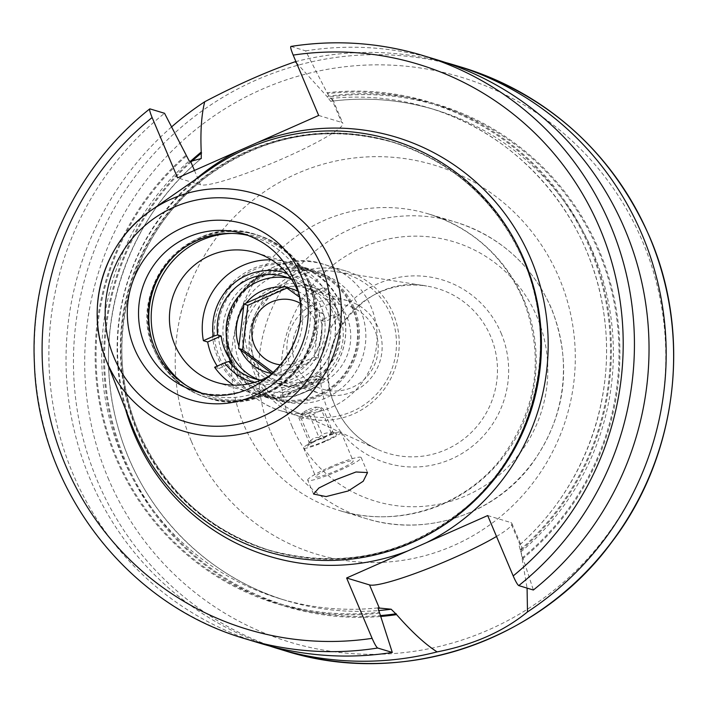<?xml version="1.0" encoding="UTF-8"?>
<svg xmlns="http://www.w3.org/2000/svg" width="707" height="707" viewBox="0 0 707 707"><rect width="100%" height="100%" fill="white"/><g stroke="black" fill="none" stroke-linecap="round" stroke-linejoin="round"><path stroke-width="0.53" stroke-dasharray="3.54 2.65" d="M297.753 291.16A67.748 66.591 106.8 0 1 272.822 373.658M271.444 259.84A67.748 66.591 106.8 0 1 288.509 262.615A67.748 66.591 106.8 0 1 323.214 287.669L327.474 288.96A67.748 66.591 106.8 0 1 334.508 301.606A67.748 66.591 106.8 0 1 338.688 315.516L334.429 314.226A67.748 66.591 106.8 0 1 315.269 375.647L271.453 395.036A67.748 66.591 106.8 0 1 249.315 392.305A67.748 66.591 106.8 0 1 233.575 385.165M271.453 395.036L281.678 398.121A67.748 66.591 106.8 0 1 259.54 395.399A67.748 66.591 106.8 0 1 217.8 357.698A67.748 66.591 106.8 0 1 229.572 285.778A67.748 66.591 106.8 0 1 298.734 265.699A67.748 66.591 106.8 0 1 340.474 303.409A67.748 66.591 106.8 0 1 325.494 378.731L315.119 375.302M354.101 307.527A67.748 66.591 -73.2 0 0 312.37 269.827A67.748 66.591 -73.2 0 0 243.208 289.897A67.748 66.591 -73.2 0 0 231.436 361.816A67.748 66.591 106.8 0 0 273.176 399.517A67.748 66.591 106.8 0 0 342.338 379.447A67.748 66.591 106.8 0 0 354.101 307.527M253.928 382.558A57.099 56.127 -73.2 0 0 324.522 318.61L334.429 314.226M323.214 287.669L313.298 292.053A57.099 56.127 -73.2 0 0 286.954 273.291M214.61 367.251L218.87 368.541A67.748 66.591 106.8 0 1 217.226 366.093M315.269 375.647L325.494 378.731M294.784 396.256L315.446 387.109L320.024 379.562L280.37 396.503L294.784 396.256A24.197 2.872 157.1 0 0 305.618 391.837A24.197 2.872 157.1 0 0 315.446 387.109M260.795 380.145A53.228 52.318 -73.2 0 0 321.57 320.43L324.522 318.61M321.57 320.43L325.149 321.508L338.688 315.516M218.87 368.541L232.417 362.55M327.474 288.96L313.926 294.952A53.228 52.318 106.8 0 1 321.367 307.421A53.228 52.318 106.8 0 1 325.149 321.508M258.691 379.756A53.228 52.318 -73.2 0 0 263.057 381.294A53.228 52.318 -73.2 0 0 317.399 365.528A53.228 52.318 -73.2 0 0 326.652 309.021A53.228 52.318 -73.2 0 0 293.856 279.398A53.228 52.318 -73.2 0 0 289.366 278.258M313.298 292.053L310.346 293.873A53.228 52.318 -73.2 0 0 291.328 279.097M310.346 293.873L313.926 294.952M227.442 353.429A57.099 56.127 106.8 0 1 257.074 278.328A57.099 56.127 106.8 0 1 330.832 307.669A57.099 56.127 106.8 0 1 301.2 382.779A57.099 56.127 106.8 0 1 227.442 353.429M272.487 373.888L273.856 374.913L312.158 357.963A43.551 42.809 106.8 0 1 276.03 373.95M312.158 357.963L314.332 357L319.325 315.022A43.551 42.809 106.8 0 1 314.615 354.622M319.325 315.022L319.608 312.644L298.981 296.772M297.762 291.204A43.551 42.809 106.8 0 1 317.717 311.221M314.332 357L318.247 358.184L277.78 376.097L273.662 372.889M273.856 374.913L277.78 376.097M299.874 303.1A32.964 32.407 106.8 0 1 314.094 318.884A32.964 32.407 106.8 0 1 281.2 364.9M286.936 288.049L288.332 287.369L323.523 313.828L318.247 358.184M319.608 312.644L323.523 313.828M284.417 286.185L288.332 287.369M281.678 398.121L271.311 394.692M296.286 385.925A20.326 2.413 157.1 0 0 281.165 394.594A20.326 2.413 157.1 0 0 303.444 388.09A20.326 2.413 157.1 0 0 318.336 378.89A20.326 2.413 157.1 0 0 296.286 385.925M281.536 397.785L325.344 378.395M307.934 384.838A24.197 2.872 157.1 0 0 297.099 389.257A24.197 2.872 157.1 0 0 287.272 393.985M335.215 305.733A61.933 60.882 106.8 0 1 303.073 387.206A61.933 60.882 106.8 0 1 223.059 355.365A61.933 60.882 106.8 0 1 255.209 273.901A61.933 60.882 106.8 0 1 335.215 305.733M219.532 357.565A66.776 65.636 -73.2 0 0 260.671 394.727A66.776 65.636 -73.2 0 0 328.843 374.94A66.776 65.636 -73.2 0 0 340.447 304.054A66.776 65.636 -73.2 0 0 299.308 266.884A66.776 65.636 -73.2 0 0 231.136 286.671A66.776 65.636 -73.2 0 0 219.532 357.565M353.058 307.863A66.776 65.636 -73.2 0 0 311.92 270.701A66.776 65.636 -73.2 0 0 243.747 290.48A66.776 65.636 -73.2 0 0 232.143 361.374A66.776 65.636 -73.2 0 0 273.282 398.545A66.776 65.636 -73.2 0 0 341.454 378.758A66.776 65.636 -73.2 0 0 353.058 307.863M233.186 361.038A65.804 64.682 -73.2 0 0 318.194 394.86A65.804 64.682 -73.2 0 0 352.351 308.305A65.804 64.682 -73.2 0 0 267.343 274.475A65.804 64.682 -73.2 0 0 233.186 361.038M205.578 394.259L195.698 391.271A82.259 80.854 -73.2 0 0 279.68 366.898A82.259 80.854 -73.2 0 0 293.971 279.565A82.259 80.854 -73.2 0 0 243.288 233.787L253.177 236.774A82.259 80.854 -73.2 0 1 303.851 282.553A82.259 80.854 106.8 0 1 289.561 369.885A82.259 80.854 106.8 0 1 205.578 394.259A82.259 80.854 106.8 0 1 200.682 392.597M253.177 236.774A82.259 80.854 -73.2 0 0 248.175 235.44M210.527 169A215.087 211.42 -73.2 0 0 132.545 427.072M496.517 536.463A77.903 9.253 157.1 0 0 511.841 523.383A77.903 9.253 157.1 0 0 510.604 522.482L520.511 545.919L521.837 547.05L520.979 551.769L527.077 588.109M487.689 515.562L510.604 522.482M291.01 46.441L305.618 50.86L327.067 92.732A262.209 257.737 106.8 0 1 590.663 247.892A262.209 257.737 106.8 0 1 520.538 550.744L519.062 545.486L520.511 545.919M522.349 558.981A262.209 257.737 -73.2 0 0 599.183 250.464A262.209 257.737 -73.2 0 0 326.961 96.435L330.708 101.322L332.829 99.616L331.698 98.945L341.596 122.382A77.903 9.253 -22.9 0 1 342.824 123.283A77.903 9.253 -22.9 0 1 279.742 159.941A77.903 9.253 -22.9 0 1 200.532 184.81L177.607 177.881M327.067 92.732L330.249 98.503L331.698 98.945M330.611 101.348L330.708 101.322A256.455 252.081 -73.2 0 1 435.123 109.779C400.94 99.537 366.102 96.726 330.611 101.348M190.492 161.329A262.209 257.737 -73.2 0 0 123.972 459.603A262.209 257.737 -73.2 0 0 380.552 616.477M171.554 126.951A304.85 299.644 -73.2 0 0 90.098 478.975A304.85 299.644 -73.2 0 0 269.385 645.924M445.675 62.552A304.85 299.644 -73.2 0 0 295.906 61.553M296.427 62.79L326.961 96.435M318.671 115.453L341.596 122.382M330.249 98.503A256.455 252.081 106.8 0 1 428.309 107.711C520.935 134.533 592.784 220.027 604.326 317.24C615.912 401.125 582.683 489.978 518.947 545.504L519.062 545.486A256.455 252.081 106.8 0 0 601.189 298.221A256.455 252.081 106.8 0 0 428.309 107.711L435.123 109.779A256.455 252.081 -73.2 0 1 608.639 303.453A256.455 252.081 -73.2 0 1 520.979 551.769M260.768 643.467A304.85 299.644 106.8 0 1 53.812 409.521A304.85 299.644 106.8 0 1 164.545 113.288M305.618 50.86A304.85 299.644 106.8 0 1 437.138 59.839M379.465 613.172A262.209 257.737 106.8 0 1 115.868 458.012A262.209 257.737 106.8 0 1 185.994 155.16M520.538 550.744L533.361 590.009M293.847 411.067A73.475 72.229 -73.2 0 1 257.604 373.588A73.475 72.229 106.8 0 1 267.255 299.361A73.475 72.229 106.8 0 1 335.975 271.656A73.475 72.229 106.8 0 1 390.653 314.703A73.475 72.229 -73.2 0 1 374.533 396.274A73.475 72.229 -73.2 0 1 293.847 411.067L377.326 449.298A86.033 84.566 -73.2 0 0 471.808 431.977A86.033 84.566 -73.2 0 0 490.676 336.461A86.033 84.566 106.8 0 0 426.666 286.052C363.99 272.884 306.944 347.022 335.003 405.509C343.735 425.49 357.848 440.09 377.326 449.298A86.033 84.566 -73.2 0 1 334.888 405.411A86.033 84.566 106.8 0 1 346.191 318.503A86.033 84.566 106.8 0 1 426.666 286.052L335.975 271.656M255.041 374.719A76.312 75.004 106.8 0 1 268.298 293.714A76.312 75.004 106.8 0 1 346.2 271.099A76.312 75.004 106.8 0 1 393.216 313.572A76.312 75.004 -73.2 0 1 379.959 394.586A76.312 75.004 -73.2 0 1 302.048 417.192A76.312 75.004 -73.2 0 1 255.041 374.719M253.831 357.486A51.293 50.418 106.8 0 1 262.739 303.038A51.293 50.418 106.8 0 1 315.11 287.837A51.293 50.418 106.8 0 1 346.704 316.382A51.293 50.418 -73.2 0 1 337.796 370.839A51.293 50.418 -73.2 0 1 285.434 386.04A51.293 50.418 -73.2 0 1 253.831 357.486M246.336 355.223A51.293 50.418 106.8 0 1 255.245 300.767A51.293 50.418 106.8 0 1 307.607 285.575A51.293 50.418 106.8 0 1 339.21 314.12A51.293 50.418 106.8 0 1 330.302 368.568A51.293 50.418 106.8 0 1 277.931 383.768A51.293 50.418 106.8 0 1 246.336 355.223M306.767 288.35A48.385 47.563 -73.2 0 1 336.585 315.278A48.385 47.563 106.8 0 1 328.172 366.65A48.385 47.563 106.8 0 1 278.77 380.993A48.385 47.563 106.8 0 1 248.961 354.057A48.385 47.563 -73.2 0 1 257.366 302.684A48.385 47.563 -73.2 0 1 306.767 288.35L348.516 300.97A48.385 47.563 -73.2 0 0 299.114 315.304A48.385 47.563 -73.2 0 0 290.71 366.677A48.385 47.563 -73.2 0 0 320.527 393.605A48.385 47.563 -73.2 0 0 369.929 379.27A48.385 47.563 -73.2 0 0 378.333 327.898A48.385 47.563 -73.2 0 0 348.516 300.97M295.941 364.998A43.551 42.809 -73.2 0 0 352.201 387.383A43.551 42.809 -73.2 0 0 374.798 330.098A43.551 42.809 -73.2 0 0 318.548 307.713A43.551 42.809 -73.2 0 0 295.941 364.998M307.704 480.186A29.031 3.447 157.1 0 1 329.338 467.345A29.031 3.447 -22.9 0 1 361.197 457.588A29.031 3.447 -22.9 0 1 339.563 470.429A29.031 3.447 157.1 0 1 307.704 480.186L313.563 494.052M330.876 467.804A20.326 2.413 157.1 0 0 315.729 476.792A20.326 2.413 157.1 0 0 338.034 469.969A20.326 2.413 -22.9 0 0 353.173 460.982A20.326 2.413 -22.9 0 0 330.876 467.804M318.724 439.038A20.326 2.413 157.1 0 0 303.577 448.026A20.326 2.413 157.1 0 0 325.874 441.203A20.326 2.413 157.1 0 0 341.021 432.207A20.326 2.413 157.1 0 0 318.724 439.038M325.114 440.965A15.969 1.9 -22.9 0 1 307.607 446.082A15.969 1.9 -22.9 0 1 319.484 439.268A15.969 1.9 -22.9 0 1 336.815 433.745A15.969 1.9 -22.9 0 1 325.114 440.965M319.069 437.545C314.871 437.014 311.628 438.755 309.348 442.768L309.445 441.645L311.805 443.51C314.907 439.745 318.972 438.26 323.983 439.029C326.272 435.026 329.506 433.285 333.713 433.815L331.804 431.747L331.247 433.073C326.227 432.295 322.171 433.789 319.069 437.545L308.623 412.817L321.482 407.7L323.267 409.088L313.546 414.302L301.359 418.783L298.902 418.04L308.623 412.817M333.713 433.815L323.267 409.088M323.983 439.029L313.546 414.302M308.305 409.636A7.264 0.866 -22.9 0 1 316.064 407.091A7.264 0.866 -22.9 0 1 310.868 410.405A7.264 0.866 -22.9 0 1 302.967 412.623A7.264 0.866 -22.9 0 1 308.305 409.636M302.967 412.623L298.902 418.04L309.348 442.768M311.805 443.51L301.359 418.783M331.247 433.073L320.801 408.346M232.046 233.39A83.461 82.039 -73.2 0 1 308.906 283.268A83.461 82.039 106.8 0 1 285.062 380.967A83.461 82.039 106.8 0 1 186.118 385.368M151.545 338.927A85.167 83.709 -73.2 0 0 155.513 350.619A85.167 83.709 106.8 0 0 207.982 398.014L206.789 397.652A85.167 83.709 106.8 0 1 154.312 350.257A85.167 83.709 -73.2 0 1 169.114 259.84A85.167 83.709 -73.2 0 1 256.058 234.609C191.464 211.358 124.061 287.952 154.223 350.186C164.784 373.897 182.309 389.716 206.789 397.652A85.167 83.709 106.8 0 0 293.732 372.421A85.167 83.709 106.8 0 0 308.526 282.005A85.167 83.709 -73.2 0 0 256.058 234.609L257.251 234.971C281.731 242.908 299.247 258.727 309.816 282.438C339.979 344.671 272.566 421.266 207.982 398.014A85.167 83.709 106.8 0 0 294.925 372.783A85.167 83.709 106.8 0 0 309.719 282.367A85.167 83.709 -73.2 0 0 257.251 234.971A85.167 83.709 -73.2 0 0 177.537 252.912M308.084 282.005A84.964 83.514 -73.2 0 0 198.331 238.339A84.964 83.514 -73.2 0 0 154.232 350.098A84.964 83.514 106.8 0 0 263.985 393.764A84.964 83.514 106.8 0 0 308.084 282.005M523.542 260.547A213.346 209.705 -73.2 0 0 247.945 150.891A213.346 209.705 -73.2 0 0 137.22 431.526A213.346 209.705 106.8 0 0 412.817 541.182A213.346 209.705 106.8 0 0 523.542 260.547M524.232 260.123A213.152 209.511 -73.2 0 0 393.286 142.372C325.547 123.743 263.022 135.435 205.71 177.457C129.558 234.167 100.341 345.175 138.731 431.889C165.146 491.135 208.883 530.657 269.968 550.453L268.987 550.152C342.63 569.966 409.026 555.057 468.193 505.417C536.083 446.683 559.617 342.621 523.534 260.644C497.127 201.389 453.381 161.868 392.305 142.08A213.152 209.511 -73.2 0 1 523.631 260.706A213.152 209.511 106.8 0 1 486.602 486.999A213.152 209.511 106.8 0 1 268.987 550.152A213.152 209.511 106.8 0 1 137.662 431.526A213.152 209.511 -73.2 0 1 174.691 205.233A213.152 209.511 -73.2 0 1 392.305 142.08L393.286 142.372A213.152 209.511 -73.2 0 0 175.672 205.534A213.152 209.511 -73.2 0 0 138.643 431.818A213.152 209.511 106.8 0 0 269.968 550.453A213.152 209.511 106.8 0 0 444.208 524.93M377.892 607.923A256.455 252.081 106.8 0 1 279.928 598.705A256.455 252.081 106.8 0 1 107.049 408.195A256.455 252.081 106.8 0 1 189.176 160.931M200.885 158.775A256.455 252.081 -73.2 0 0 113.226 407.082A256.455 252.081 -73.2 0 0 286.75 600.764A256.455 252.081 -73.2 0 0 378.422 610.574M191.606 161.523A261.298 256.835 -73.2 0 0 124.618 458.808A261.298 256.835 -73.2 0 0 380.26 615.594M521.987 558.115A261.298 256.835 -73.2 0 0 598.361 250.826A261.298 256.835 -73.2 0 0 327.323 97.301M461.733 67.262A304.85 299.644 -73.2 0 0 150.503 157.59A304.85 299.644 -73.2 0 0 97.539 481.228A304.85 299.644 -73.2 0 0 285.363 650.891M194.452 170.431L200.532 184.81M186.365 156.035A261.298 256.835 -73.2 0 0 116.69 457.65A261.298 256.835 -73.2 0 0 379.102 612.297M520.166 549.869A261.298 256.835 -73.2 0 0 589.841 248.254A261.298 256.835 -73.2 0 0 327.438 93.607M194.938 179.861A218.958 215.22 -73.2 0 0 125.572 409.388M246.169 639.048A304.85 299.644 106.8 0 1 39.212 405.111A304.85 299.644 106.8 0 1 149.946 108.878M108.012 477.87A295.173 290.135 -73.2 0 0 489.297 629.575A295.173 290.135 -73.2 0 0 642.495 241.326A295.173 290.135 -73.2 0 0 261.201 89.612A295.173 290.135 -73.2 0 0 108.012 477.87M191.252 441.027A203.236 199.763 106.8 0 1 296.728 173.71A203.236 199.763 106.8 0 1 559.255 278.16A203.236 199.763 106.8 0 1 453.77 545.486A203.236 199.763 106.8 0 1 191.252 441.027M243.579 424.218A154.842 152.199 106.8 0 1 270.481 259.831A154.842 152.199 106.8 0 1 428.566 213.947A154.842 152.199 106.8 0 1 523.967 300.13A154.842 152.199 106.8 0 1 497.065 464.517A154.842 152.199 106.8 0 1 338.98 510.392A154.842 152.199 106.8 0 1 243.579 424.218M270.843 432.454A154.842 152.199 -73.2 0 0 366.244 518.629A154.842 152.199 -73.2 0 0 524.329 472.753A154.842 152.199 -73.2 0 0 551.23 308.367A154.842 152.199 -73.2 0 0 455.829 222.184A154.842 152.199 -73.2 0 0 297.744 268.068A154.842 152.199 -73.2 0 0 270.843 432.454M291.779 425.729A135.488 133.172 -73.2 0 0 466.797 495.368A135.488 133.172 -73.2 0 0 537.117 317.151A135.488 133.172 -73.2 0 0 362.099 247.512A135.488 133.172 -73.2 0 0 291.779 425.729M501.095 333.094A95.71 94.075 106.8 0 1 451.428 458.984A95.71 94.075 106.8 0 1 327.792 409.786A95.71 94.075 106.8 0 1 377.467 283.896A95.71 94.075 106.8 0 1 501.095 333.094M346.2 271.099L324.045 264.409C266.088 243.57 205.71 312.158 232.736 367.914C242.201 389.177 257.922 403.37 279.901 410.502A76.312 75.004 -73.2 0 1 232.886 368.029A76.312 75.004 106.8 0 1 246.142 287.015A76.312 75.004 106.8 0 1 324.045 264.409A76.312 75.004 106.8 0 1 371.06 306.873A76.312 75.004 -73.2 0 1 357.804 387.887A76.312 75.004 -73.2 0 1 279.901 410.502L302.048 417.192M239.947 363.637A66.635 65.495 -73.2 0 0 326.015 397.882A66.635 65.495 -73.2 0 0 360.597 310.24A66.635 65.495 106.8 0 0 274.528 275.995A66.635 65.495 106.8 0 0 239.947 363.637M255.704 252.699L288.509 262.615M298.734 265.699L312.37 269.827M216.51 382.399L249.315 392.305M259.54 395.399L273.176 399.517M254.202 378.616L263.057 381.294M284.992 276.711L293.856 279.398M281.165 394.594L280.37 396.503M318.336 378.89L320.024 379.562M299.308 266.884L311.92 270.701M260.671 394.727L273.282 398.545M511.841 523.383L521.837 547.05M377.936 607.905C344.609 611.378 311.937 608.312 279.928 598.705L286.75 600.764C206.373 577.177 140.746 509.924 118.299 428.106C90.028 332.546 124.149 221.662 201.248 158.545M332.829 99.616L342.824 123.283M428.566 213.947C472.506 228.14 504.056 256.685 523.198 299.565C544.823 356.487 537.382 409.592 500.865 458.896C463.014 507.387 396.026 528.438 338.98 510.392L366.244 518.629C424.907 537.214 493.459 514.908 530.913 465.224C565.953 416.6 572.829 364.388 551.531 308.588C532.318 265.452 500.415 236.651 455.829 222.184L428.566 213.947M307.607 285.575L315.11 287.837M278.77 380.993L320.527 393.605M277.931 383.768L285.434 386.04M361.197 457.588L367.525 472.568M303.577 448.026L315.729 476.792M309.445 441.645L307.607 446.082M331.804 431.747L336.815 433.745M316.064 407.091L321.482 407.7M341.021 432.207L353.173 460.982"/><path stroke-width="1.06" d="M272.822 373.658A67.748 66.591 106.8 0 1 216.51 382.399A67.748 66.591 106.8 0 1 174.77 344.689A67.748 66.591 -73.2 0 1 186.542 272.769A67.748 66.591 -73.2 0 1 255.704 252.699A67.748 66.591 -73.2 0 1 297.444 290.4A67.748 66.591 106.8 0 1 297.753 291.16M286.954 273.291A57.099 56.127 -73.2 0 0 213.311 336.311L203.395 340.694A67.748 66.591 106.8 0 1 271.444 259.84M203.395 340.694L207.655 341.985A67.748 66.591 106.8 0 0 211.844 355.895A67.748 66.591 106.8 0 0 217.226 366.093M233.575 385.165A67.748 66.591 106.8 0 1 214.61 367.251L224.526 362.868A57.099 56.127 -73.2 0 0 253.928 382.558M224.526 362.868L228.838 361.463L232.417 362.55A53.228 52.318 106.8 0 1 224.985 350.08A53.228 52.318 106.8 0 1 221.203 335.993L207.655 341.985M228.838 361.463A53.228 52.318 -73.2 0 0 254.202 378.616A53.228 52.318 -73.2 0 0 260.795 380.145M289.366 278.258A53.228 52.318 -73.2 0 0 238.003 296.967A53.228 52.318 -73.2 0 0 230.261 351.671A53.228 52.318 -73.2 0 0 258.691 379.756M291.328 279.097A53.228 52.318 -73.2 0 0 284.992 276.711A53.228 52.318 -73.2 0 0 217.623 334.906L221.203 335.993M217.623 334.906L213.311 336.311M298.981 296.772L286.308 287.608A43.551 42.809 106.8 0 1 297.762 291.204M286.308 287.608L284.417 286.185L246.116 303.135A43.551 42.809 106.8 0 1 282.243 287.148M246.116 303.135L243.95 304.098L238.948 346.077A43.551 42.809 106.8 0 1 243.659 306.476M238.948 346.077L238.666 348.463L271.974 373.49A43.551 42.809 106.8 0 1 240.557 349.877M271.974 373.49L272.487 373.888M281.2 364.9A32.964 32.407 106.8 0 1 254.405 345.308A32.964 32.407 106.8 0 1 262.465 307.907A32.964 32.407 106.8 0 1 299.874 303.1M273.662 372.889L242.589 349.647L247.865 305.283L286.936 288.049M238.666 348.463L242.589 349.647M243.95 304.098L247.865 305.283M200.682 392.597A82.259 80.854 106.8 0 1 154.904 348.471A82.259 80.854 -73.2 0 1 167.488 263.137A82.259 80.854 -73.2 0 1 248.175 235.44M523.975 259.513A215.087 211.42 106.8 0 1 412.34 542.428A215.087 211.42 106.8 0 1 134.507 431.871A215.087 211.42 -73.2 0 1 132.545 427.072L105.856 359.368A123.99 121.878 -73.2 0 0 106.987 362.134A123.99 121.878 -73.2 0 0 267.158 425.87A123.99 121.878 -73.2 0 0 331.512 262.774A123.99 121.878 -73.2 0 0 150.812 210.589A123.99 121.878 -73.2 0 0 105.856 359.368C84.292 307.368 104.062 241.944 150.812 210.589L210.527 169A215.087 211.42 -73.2 0 1 523.975 259.513M334.738 480.124L318.866 488.007L313.563 494.052L326.113 496.57L348.233 490.958L363.221 481.237L367.525 472.568L355.992 471.984L334.738 480.124M527.077 588.109L527.484 611.909C503.667 631.431 473.54 644.757 437.103 651.898C425.128 644.201 411.633 631.775 396.609 614.622L391.165 609.222L377.989 607.914L392.297 652.437L377.688 648.027C376.442 647.205 374.586 643.98 372.112 638.35L346.616 577.99L407.833 550.894L487.689 515.562L513.185 575.913C515.65 581.543 517.515 584.769 518.761 585.599L533.361 590.009A304.85 299.644 106.8 0 0 644.095 293.776A304.85 299.644 106.8 0 0 437.138 59.839L422.539 55.42A304.85 299.644 106.8 0 1 629.495 289.357A304.85 299.644 106.8 0 1 518.761 585.599M346.616 577.99L369.54 584.919A77.903 9.253 157.1 0 0 423.157 570.469A77.903 9.253 157.1 0 0 496.517 536.463M426.471 542.649A218.958 215.22 106.8 0 0 530.886 258.992A218.958 215.22 -73.2 0 0 257.454 142.549L177.607 177.881L152.111 117.53C149.849 111.962 149.133 109.081 149.946 108.878L164.545 113.288L189.176 160.931L190.625 161.373L201.248 158.545L201.23 152.076A262.209 257.737 -73.2 0 0 190.492 161.329M380.552 616.477A262.209 257.737 -73.2 0 0 396.609 614.622M269.385 645.924A304.85 299.644 -73.2 0 0 277.913 648.646A304.85 299.644 -73.2 0 0 437.103 651.898M201.23 152.076C200.311 131.449 201.477 114.675 204.721 101.755A304.85 299.644 -73.2 0 0 171.554 126.951M527.484 611.909A304.85 299.644 -73.2 0 0 642.106 234.68A304.85 299.644 -73.2 0 0 454.283 65.017A304.85 299.644 -73.2 0 0 445.675 62.552M295.906 61.553A304.85 299.644 -73.2 0 0 295.093 61.756L296.427 62.79M204.721 101.755C237.004 84.796 267.131 71.46 295.093 61.756M257.454 142.549L318.671 115.453L293.184 55.093C290.922 49.534 290.197 46.644 291.01 46.441L290.886 46.432C335.516 39.521 379.403 42.517 422.539 55.42A304.85 299.644 106.8 0 0 291.01 46.441M377.688 648.027A304.85 299.644 106.8 0 1 246.169 639.048C127.004 604.883 37.948 488.74 34.387 363.036C29.65 266.389 74.023 168.62 149.734 108.905L149.946 108.878M392.297 652.437A304.85 299.644 106.8 0 1 260.768 643.467L246.169 639.048M186.118 385.368A83.461 82.039 106.8 0 1 157.776 350.151A83.461 82.039 -73.2 0 1 232.046 233.39M177.537 252.912A85.167 83.709 -73.2 0 0 151.545 338.927M243.288 233.787A82.259 80.854 -73.2 0 0 159.305 258.161A82.259 80.854 -73.2 0 0 145.015 345.484A82.259 80.854 -73.2 0 0 195.698 391.271C257.728 413.736 322.984 339.625 293.82 279.451C283.631 256.614 266.786 241.387 243.288 233.787M301.032 275.173A91.937 90.372 -73.2 0 0 182.265 227.919A91.937 90.372 -73.2 0 0 134.551 348.851A91.937 90.372 -73.2 0 0 253.309 396.106A91.937 90.372 -73.2 0 0 301.032 275.173M321.385 266.168A114.419 112.466 -73.2 0 0 173.586 207.354A114.419 112.466 -73.2 0 0 114.198 357.857A114.419 112.466 -73.2 0 0 261.997 416.67A114.419 112.466 -73.2 0 0 321.385 266.168M444.208 524.93A213.152 209.511 106.8 0 0 524.612 261.007A213.152 209.511 -73.2 0 0 524.232 260.123M407.833 550.894A218.958 215.22 106.8 0 1 134.41 434.452A218.958 215.22 -73.2 0 1 125.572 409.388M369.54 584.919L379.438 608.356M378.422 610.574A256.455 252.081 -73.2 0 0 391.165 609.222M201.592 152.942A261.298 256.835 -73.2 0 0 191.606 161.523M380.26 615.594A261.298 256.835 -73.2 0 0 396.247 613.756M277.913 648.646L285.363 650.891A304.85 299.644 -73.2 0 0 596.593 560.571A304.85 299.644 -73.2 0 0 649.547 236.933A304.85 299.644 -73.2 0 0 461.733 67.262L454.283 65.017M190.625 161.373L194.452 170.431M238.825 150.794A218.958 215.22 -73.2 0 0 194.938 179.861M152.111 117.53A295.173 290.135 -73.2 0 0 65.406 464.994A295.173 290.135 -73.2 0 0 372.112 638.35M513.185 575.913A295.173 290.135 -73.2 0 0 599.889 228.449A295.173 290.135 -73.2 0 0 293.184 55.093M461.733 67.262C549.251 95.639 611.909 152.235 649.698 237.048C692.303 335.348 677.279 456.43 611.909 541.951C538.725 642.283 402.071 687.92 285.363 650.891"/></g></svg>
